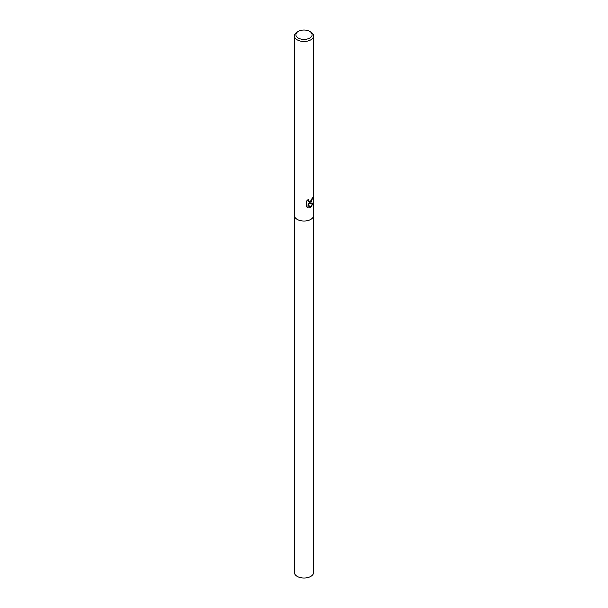 <?xml version="1.0" encoding="UTF-8"?>
<svg xmlns="http://www.w3.org/2000/svg" width="608" height="608" viewBox="0 0 608 608"><rect width="100%" height="100%" fill="white"/><g stroke="black" fill="none" stroke-linecap="round" stroke-linejoin="round"><path stroke-width="0.91" d="M310.779 202.836L309.122 203.391L310.787 203.482L313.302 202.897L310.787 207.45L309.981 207.769L308.112 203.384L308.112 207.716L306.326 206.674L306.326 201.324L308.37 199.333L308.104 200.374L308.818 201.689L310.787 201.4L312.086 198.337A9.591 5.54 0 0 0 312.922 197.395L310.779 202.836M309.738 31.418L310.787 32.019A9.591 5.54 180 0 1 313.591 35.94A9.591 5.54 180 0 1 310.787 39.854A9.591 5.54 180 0 1 300.329 41.055A9.591 5.54 180 0 1 294.409 35.94A9.591 5.54 180 0 1 297.213 32.019L298.262 31.418A8.117 4.689 180 0 1 309.738 31.418A8.117 4.689 180 0 1 309.738 38.046A8.117 4.689 180 0 1 298.262 38.046A8.117 4.689 180 0 1 298.262 31.418L297.213 32.019M310.787 219.404A9.591 5.54 180 0 0 313.591 215.49A9.591 5.54 180 0 1 310.787 219.404A9.591 5.54 180 0 1 300.329 220.605A9.591 5.54 180 0 1 294.409 215.49L294.409 35.94M312.732 197.653L309.122 203.391M308.735 201.636L308.119 201.05L308.036 199.614M307.093 207.267L307.929 207.617L308.112 203.384M309.936 207.64L313.059 203.064M313.591 215.536L313.591 572.485A9.591 5.54 180 0 1 310.787 576.399A9.591 5.54 180 0 1 300.329 577.6A9.591 5.54 180 0 1 294.409 572.485L294.409 215.536M313.591 215.49L313.591 35.94"/></g></svg>
